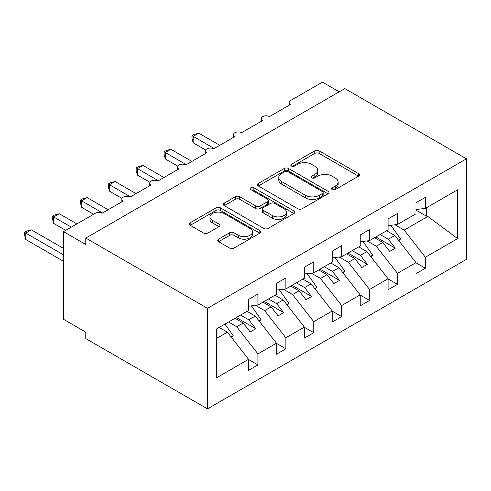 <?xml version="1.0" encoding="UTF-8"?>
<svg xmlns="http://www.w3.org/2000/svg" width="491" height="491" viewBox="0 0 491 491"><rect width="100%" height="100%" fill="white"/><g stroke="black" fill="none" stroke-linecap="round" stroke-linejoin="round"><path stroke-width="0.74" d="M332.235 189.6A2.167 1.252 0 0 0 335.304 189.6L358.583 176.159A3.099 1.792 0 0 0 359.492 174.894A3.099 1.792 0 0 0 358.583 173.63L319.144 150.854A3.099 1.792 0 0 0 314.762 150.854L291.476 164.301A2.167 1.252 0 0 0 290.844 165.185A2.167 1.252 0 0 0 291.476 166.068A2.167 1.252 0 0 0 294.545 166.068L297.558 164.332A9.918 5.726 0 0 1 311.582 164.332L314.866 166.228A9.918 5.726 0 0 1 317.775 170.279A9.918 5.726 0 0 1 314.866 174.323L311.859 176.066A2.167 1.252 0 0 0 311.22 176.95A2.167 1.252 0 0 0 311.859 177.834A2.167 1.252 0 0 0 314.921 177.834L317.935 176.097A9.918 5.726 0 0 1 331.959 176.097L335.249 177.994A9.918 5.726 0 0 1 338.152 182.038A9.918 5.726 0 0 1 335.249 186.089L332.235 187.832A2.167 1.252 0 0 0 331.597 188.716A2.167 1.252 0 0 0 332.235 189.6L332.235 187.832M218.563 239.16A3.099 1.792 0 0 0 217.654 240.424A3.099 1.792 0 0 0 218.563 241.689L229.628 248.078A3.099 1.792 0 0 0 234.011 248.078L259.868 233.151A3.099 1.792 0 0 0 260.776 231.887A3.099 1.792 0 0 0 259.868 230.623L220.428 207.846A3.099 1.792 0 0 0 216.046 207.846L190.189 222.779A3.099 1.792 0 0 0 189.28 224.043A3.099 1.792 0 0 0 190.189 225.308L203.556 233.022A3.099 1.792 0 0 0 207.939 233.022L219.004 226.633A3.099 1.792 0 0 0 219.913 225.369A3.099 1.792 0 0 0 219.004 224.105L212.376 220.281A8.292 4.787 0 0 1 209.945 216.893A8.292 4.787 0 0 1 215.064 212.474A8.292 4.787 0 0 1 224.099 213.511L250.06 228.499A8.292 4.787 0 0 1 252.491 231.887A8.292 4.787 0 0 1 247.372 236.306A8.292 4.787 0 0 1 238.338 235.269L234.011 232.771A3.099 1.792 0 0 0 229.628 232.771L218.563 239.16L218.563 241.689M466.45 158.826L207.49 308.33L207.49 408.862L466.45 259.358L466.45 158.826L344.786 88.583L85.827 238.086L85.827 244.53L63.505 231.642L95.315 213.278A4.738 2.731 0 0 1 102.011 213.278L123.223 201.034A4.738 2.731 0 0 1 121.836 199.1A4.738 2.731 0 0 1 124.757 196.572A4.738 2.731 0 0 1 129.919 197.167L151.124 184.923A4.738 2.731 0 0 1 149.737 182.99A4.738 2.731 0 0 1 152.664 180.461A4.738 2.731 0 0 1 157.82 181.056L179.031 168.812A4.738 2.731 0 0 1 177.644 166.879A4.738 2.731 0 0 1 180.565 164.356A4.738 2.731 0 0 1 185.727 164.945L206.932 152.701A4.738 2.731 0 0 1 205.545 150.768A4.738 2.731 0 0 1 208.472 148.245A4.738 2.731 0 0 1 213.634 148.834L234.839 136.59A4.738 2.731 0 0 1 233.452 134.657A4.738 2.731 0 0 1 236.374 132.134A4.738 2.731 0 0 1 241.535 132.723L262.746 120.479A4.738 2.731 0 0 1 261.359 118.546A4.738 2.731 0 0 1 264.281 116.023A4.738 2.731 0 0 1 269.442 116.612L290.647 104.368A4.738 2.731 180 0 1 289.26 102.435A4.738 2.731 180 0 1 290.647 100.502L322.458 82.138L339.201 91.805M207.49 308.33L85.827 238.086M297.779 208.736A3.099 1.792 0 0 0 302.161 208.736L328.019 193.804A3.099 1.792 0 0 0 328.927 192.54A3.099 1.792 0 0 0 328.019 191.275L288.573 168.505A3.099 1.792 0 0 0 284.191 168.505L258.334 183.431A3.099 1.792 0 0 0 257.425 184.696A3.099 1.792 0 0 0 258.334 185.96L297.779 208.736M251.644 190.066A2.167 1.252 0 0 1 253.841 190.373L253.841 187.795L293.943 210.946A3.099 1.792 0 0 1 294.852 212.216A3.099 1.792 0 0 1 293.943 213.481L268.086 228.407A3.099 1.792 0 0 1 263.704 228.407L224.264 205.637L224.264 203.102A3.099 1.792 0 0 0 223.356 204.373A3.099 1.792 0 0 0 224.264 205.637M224.264 203.102L235.324 196.719A3.099 1.792 0 0 1 239.712 196.719L255.707 205.95A3.099 1.792 0 0 0 260.089 205.95L267.429 201.715A3.099 1.792 0 0 0 268.338 200.451A3.099 1.792 0 0 0 267.429 199.186L250.778 189.569A2.167 1.252 0 0 1 250.14 188.685A2.167 1.252 0 0 1 251.478 187.525A2.167 1.252 0 0 1 253.841 187.795M216.335 338.545L227.364 332.174L248.569 359.308L216.335 377.917L216.335 329.068L248.569 310.459L248.569 299.436L257.947 294.023L257.947 305.046L248.569 306.212M257.947 305.046L276.476 294.348L276.476 283.325L285.848 277.912L285.848 288.935L276.476 290.101M285.848 288.935L304.377 278.237L304.377 267.214L313.755 261.801L313.755 272.824L304.377 273.99M313.755 272.824L332.284 262.126L332.284 251.104L341.662 245.69L341.662 256.713L332.284 257.879M341.662 256.713L360.185 246.016L360.185 234.993L369.563 229.579L369.563 240.602L360.185 241.768M369.563 240.602L388.093 229.905L388.093 218.882L397.471 213.468L397.471 224.491L388.093 225.657M248.569 359.498L257.947 364.911L257.947 353.894L276.476 343.197L255.265 316.063L247.059 311.331M228.53 322.028L236.736 326.76L257.947 353.894M276.476 343.387L285.848 348.8L285.848 337.783L304.377 327.086L283.172 299.952L274.966 295.22M255.467 305.353L264.643 310.65L285.848 337.783M304.377 327.276L313.755 332.689L313.755 321.673L332.284 310.975L311.073 283.841L302.873 279.109M283.368 289.242L292.544 294.539L313.755 321.673M332.284 311.165L341.662 316.578L341.662 305.562L360.185 294.864L338.98 267.73L330.774 262.998M311.276 273.131L320.451 278.428L341.662 305.562M360.185 295.054L369.563 300.467L369.563 289.451L388.093 278.753L366.887 251.625L358.682 246.887M339.183 257.02L348.358 262.317L369.563 289.451M388.093 278.949L397.471 284.357L397.471 273.34L416 262.642L416 273.665L425.372 268.252L425.372 257.229L457.612 238.62L427.833 216.433L426.268 216.052L426.268 207.865M367.084 240.909L376.259 246.212L397.471 273.34M397.471 224.491L416 213.794L416 202.777L425.372 197.364L425.372 208.38L416 209.547M416 262.838L425.372 268.252M394.991 224.798L404.167 230.101L425.372 257.229M63.505 231.642L63.505 319.285L85.827 332.174L85.827 338.618L207.49 408.862M227.364 332.174L219.158 327.442M257.947 364.911L248.569 370.324L248.569 359.308M285.848 348.8L276.476 354.214L276.476 343.197M313.755 332.689L304.377 338.103L304.377 327.086M341.662 316.578L332.284 321.992L332.284 310.975M369.563 300.467L360.185 305.881L360.185 294.864M397.471 284.357L388.093 289.77L388.093 278.753M425.372 208.38L457.612 189.772L457.612 238.62M236.736 326.76L243.211 323.023L250.189 331.953L255.768 328.731L248.79 319.801L255.265 316.063M235.005 318.291L243.211 323.023M240.59 315.069L248.79 319.801M264.643 310.65L271.118 306.912L278.096 315.842L283.675 312.62L276.697 303.69L283.172 299.952M262.912 302.18L271.118 306.912M268.491 298.958L276.697 303.69M292.544 294.539L299.019 290.801L305.997 299.731L311.576 296.509L304.604 287.579L311.073 283.841M290.819 286.069L299.019 290.801M296.398 282.847L304.604 287.579M320.451 278.428L326.926 274.69L333.905 283.62L339.484 280.398L332.505 271.468L338.98 267.73M318.72 269.958L326.926 274.69M324.299 266.736L332.505 271.468M348.358 262.317L354.833 258.579L361.806 267.509L367.391 264.287L360.412 255.357L366.887 251.625M346.628 253.847L354.833 258.579M352.207 250.625L360.412 255.357M376.259 246.212L382.735 242.474L389.713 251.398L395.292 248.176L388.313 239.252L394.789 235.514L386.589 230.776M374.529 237.736L382.735 242.474M380.114 234.514L388.313 239.252M394.789 235.514L416 262.642M404.167 230.101L427.833 216.433M416 210.123L426.268 216.052M375.873 236.963L395.292 248.176M347.966 253.074L367.391 264.287M320.058 269.185L339.484 280.398M292.157 285.296L311.576 296.509M264.25 301.406L283.675 312.62M236.349 317.517L255.768 328.731M333.101 189.907L335.249 188.667A9.918 5.726 0 0 0 338.152 184.616L338.152 182.038M317.775 170.279L317.775 172.857A9.918 5.726 0 0 1 314.866 176.901L312.724 178.141M358.54 176.183L319.144 153.431A3.099 1.792 0 0 0 314.762 153.431L292.341 166.375M327.976 193.828L288.573 171.083A3.099 1.792 0 0 0 284.191 171.083L258.376 185.985M322.538 193.429A2.167 1.252 0 0 0 323.176 192.54A2.167 1.252 0 0 0 322.538 191.656L287.916 171.666A2.167 1.252 0 0 0 284.848 171.666L281.674 173.501A9.918 5.726 0 0 0 278.765 177.552A9.918 5.726 0 0 0 281.674 181.596L305.334 195.265A9.918 5.726 0 0 0 319.359 195.265L322.538 193.429L322.538 196.007A2.167 1.252 0 0 0 323.176 195.117L323.176 192.54M278.765 177.552L278.765 180.129A9.918 5.726 0 0 0 281.674 184.174L281.674 181.596M322.538 196.007L319.359 197.842A9.918 5.726 0 0 1 305.334 197.842L281.674 184.174M224.301 205.661L235.324 199.297L235.324 196.719M268.338 200.451L268.338 203.029A3.099 1.792 0 0 1 267.429 204.293L260.089 208.528A3.099 1.792 0 0 1 255.707 208.528L239.712 199.297A3.099 1.792 0 0 0 235.324 199.297M253.841 190.373L293.9 213.505M272.302 215.537A8.292 4.787 0 0 0 281.337 216.574A8.292 4.787 0 0 0 286.456 212.149A8.292 4.787 0 0 0 284.025 208.767L274.88 203.483A3.099 1.792 0 0 0 270.498 203.483L263.158 207.724A3.099 1.792 0 0 0 262.249 208.988A3.099 1.792 0 0 0 263.158 210.252L272.302 215.537L272.302 218.114A8.292 4.787 0 0 0 281.337 219.152A8.292 4.787 0 0 0 286.456 214.727L286.456 212.149M262.249 208.988L262.249 211.566A3.099 1.792 0 0 0 263.158 212.83L263.158 210.252M272.302 218.114L263.158 212.83M252.491 231.887L252.491 234.465A8.292 4.787 0 0 1 247.372 238.884A8.292 4.787 0 0 1 238.338 237.847L234.011 235.349A3.099 1.792 0 0 0 229.628 235.349L218.605 241.713M209.945 216.893L209.945 219.471A8.292 4.787 0 0 0 212.376 222.859L212.376 220.281M218.961 226.658L212.376 222.859M259.825 233.176L220.428 210.424A3.099 1.792 0 0 0 216.046 210.424L190.232 225.332M191.981 135.688L193.209 136.4L193.209 142.844L191.981 138.266L191.981 135.688L194.209 134.405L198.787 133.178L193.209 136.4L214.186 148.515M193.209 142.844L205.711 150.062M198.787 133.178L219.772 145.293M390.873 225.314L400.595 238.988L398.465 240.216M400.595 238.988L398.845 240.7M164.074 151.799L165.301 152.511L165.301 158.955L164.074 154.377L164.074 151.799L166.302 150.516L170.88 149.289L165.301 152.511L186.285 164.626M165.301 158.955L177.803 166.173M170.88 149.289L191.864 161.404M362.972 241.425L372.687 255.099L370.564 256.327M372.687 255.099L370.944 256.811M136.167 167.91L137.394 168.622L137.394 175.066L136.167 170.487L136.167 167.91L138.401 166.627L142.979 165.399L137.394 168.622L158.378 180.737M137.394 175.066L149.896 182.284M142.979 165.399L163.963 177.515M335.065 257.536L344.786 271.21L342.657 272.437M344.786 271.21L343.037 272.922M108.266 184.021L109.493 184.733L109.493 191.177L108.266 186.598L108.266 184.021L110.493 182.738L115.072 181.51L109.493 184.733L130.477 196.848M109.493 191.177L121.995 198.395M115.072 181.51L136.056 193.626M307.157 273.647L316.879 287.315L314.749 288.548M316.879 287.315L315.136 289.033M80.358 200.132L81.586 200.844L81.586 207.288L80.358 202.709L80.358 200.132L82.592 198.849L87.165 197.621L81.586 200.844L102.57 212.959M81.586 207.288L93.64 214.248M87.165 197.621L108.149 209.737M279.256 289.758L288.978 303.426L286.848 304.659M288.978 303.426L287.229 305.144M52.457 216.243L53.679 216.954L53.679 223.399L52.457 218.82L52.457 216.243L54.685 214.954L59.264 213.732L53.679 216.954L71.318 227.137M53.679 223.399L65.733 230.359M59.264 213.732L76.897 223.914M251.349 305.868L261.071 319.537L258.941 320.77M261.071 319.537L259.322 321.255M24.55 232.353L25.777 233.065L25.777 239.51L24.55 234.931L24.55 232.353L26.778 231.065L31.356 229.843L25.777 233.065L63.505 254.847M25.777 239.51L63.505 261.292M31.356 229.843L63.505 248.403M224.952 324.097L233.164 335.648L231.04 336.881M233.164 335.648L231.421 337.366M335.249 188.667L335.249 186.089M311.859 177.834L311.859 176.066M314.866 176.901L314.866 174.323M291.476 166.068L291.476 164.301M314.762 153.431L314.762 150.854M319.144 153.431L319.144 150.854M358.583 176.159L358.583 173.63M258.334 185.96L258.334 183.431M284.191 171.083L284.191 168.505M288.573 171.083L288.573 168.505M328.019 193.804L328.019 191.275M305.334 197.842L305.334 195.265M319.359 197.842L319.359 195.265M239.712 199.297L239.712 196.719M255.707 208.528L255.707 205.95M260.089 208.528L260.089 205.95M267.429 204.293L267.429 201.715M293.943 213.481L293.943 210.946M229.628 235.349L229.628 232.771M234.011 235.349L234.011 232.771M238.338 237.847L238.338 235.269M219.004 226.633L219.004 224.105M190.189 225.308L190.189 222.779M216.046 210.424L216.046 207.846M220.428 210.424L220.428 207.846M259.868 233.151L259.868 230.623M261.359 121.283L261.359 118.546M289.26 105.172L289.26 102.435M233.452 137.394L233.452 134.657M205.545 153.505L205.545 150.768M177.644 169.616L177.644 166.879M149.737 185.721L149.737 182.99M121.836 201.832L121.836 199.1"/></g></svg>
